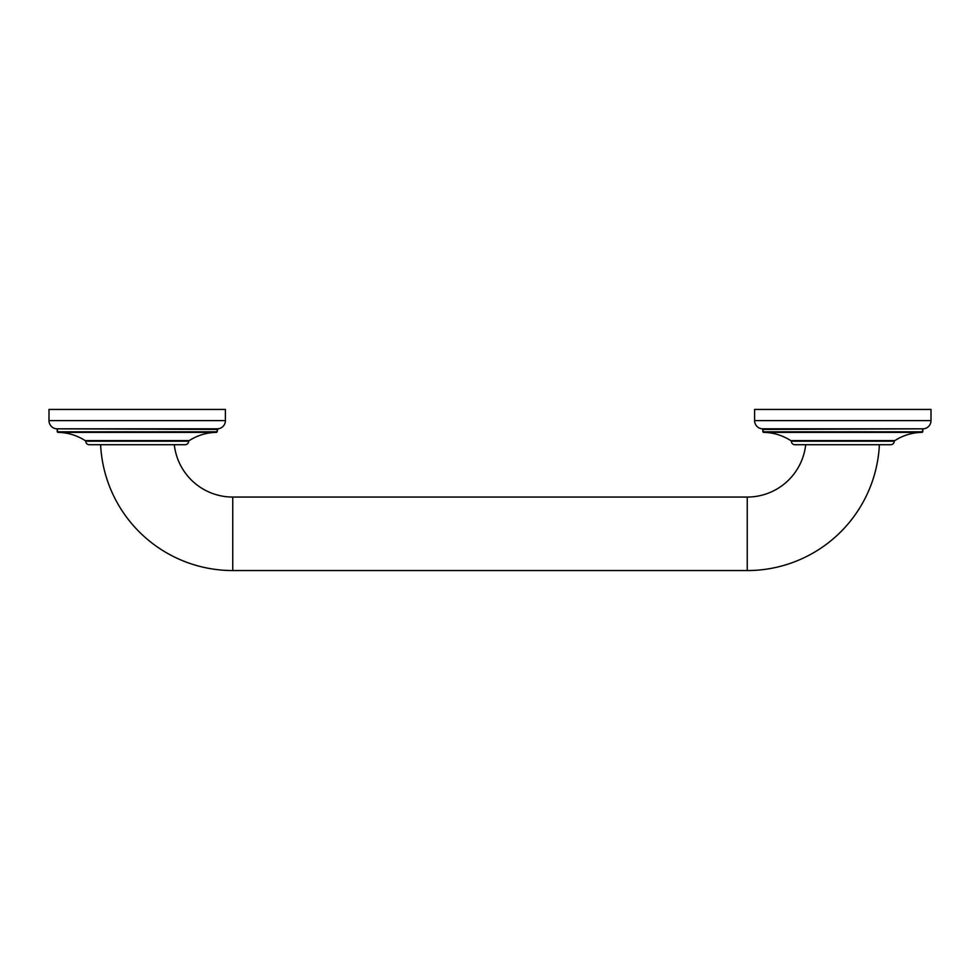 <?xml version="1.0" encoding="UTF-8"?>
<svg xmlns="http://www.w3.org/2000/svg" width="980" height="980" viewBox="0 0 980 980"><rect width="100%" height="100%" fill="white"/><g stroke="black" fill="none" stroke-linecap="round" stroke-linejoin="round"><path stroke-width="1.47" d="M49 409.444L225.4 409.444L225.4 420.616L49 420.616L49 409.444L225.4 409.444L225.4 420.616A8.232 8.232 0 0 1 217.719 428.836L56.681 428.836A8.232 8.232 0 0 1 49 420.616L225.4 420.616A8.232 8.232 0 0 1 217.719 428.836L56.681 428.836L217.719 428.836L217.168 431.8L217.168 429.412L56.681 428.836A8.232 8.232 0 0 1 49 420.616L49 409.444M57.232 429.412L57.808 432.376L217.168 431.8L57.232 431.8L57.232 429.412M216.592 432.376L57.808 432.376A51.499 51.499 0 0 1 85.162 440.608L189.238 440.608A51.499 51.499 0 0 1 216.592 432.376L57.808 432.376A51.499 51.499 0 0 1 85.162 440.608L189.238 440.608A51.499 51.499 0 0 1 216.592 432.376M188.65 441.196L85.75 441.196L188.65 441.196A3.528 3.528 0 0 1 185.122 444.724L89.278 444.724A3.528 3.528 0 0 1 85.75 441.196A3.528 3.528 0 0 0 89.278 444.724L185.122 444.724A3.528 3.528 0 0 0 188.65 441.196M174.305 444.724A58.8 58.8 0 0 0 232.75 497.056L232.75 570.556A132.3 132.3 0 0 1 100.609 444.724A132.3 132.3 0 0 0 232.75 570.556L747.25 570.556L232.75 570.556L232.75 497.056A58.8 58.8 0 0 1 174.305 444.724M747.25 497.056L232.75 497.056L747.25 497.056L747.25 570.556L747.25 497.056A58.8 58.8 0 0 0 805.695 444.724A58.8 58.8 0 0 1 747.25 497.056M879.391 444.724A132.3 132.3 0 0 1 747.25 570.556A132.3 132.3 0 0 0 879.391 444.724M794.878 444.724L890.722 444.724L794.878 444.724A3.528 3.528 0 0 1 791.35 441.196L894.25 441.196A3.528 3.528 0 0 1 890.722 444.724A3.528 3.528 0 0 0 894.25 441.196L791.35 441.196A3.528 3.528 0 0 0 794.878 444.724M790.762 440.608L894.838 440.608A51.499 51.499 0 0 1 922.192 432.376L763.408 432.376A51.499 51.499 0 0 1 790.762 440.608L894.838 440.608A51.499 51.499 0 0 1 922.192 432.376L922.768 429.412L922.768 431.8L763.408 432.376L762.832 429.412L762.832 431.8L922.768 431.8L763.408 432.376A51.499 51.499 0 0 1 790.762 440.608M762.832 429.412L923.319 428.836L762.281 428.836A8.232 8.232 0 0 1 754.6 420.616L931 420.616A8.232 8.232 0 0 1 923.319 428.836A8.232 8.232 0 0 0 931 420.616L931 409.444L931 420.616L754.6 420.616A8.232 8.232 0 0 0 762.281 428.836L762.832 429.412M754.6 409.444L754.6 420.616L754.6 409.444L931 409.444L754.6 409.444"/></g></svg>
